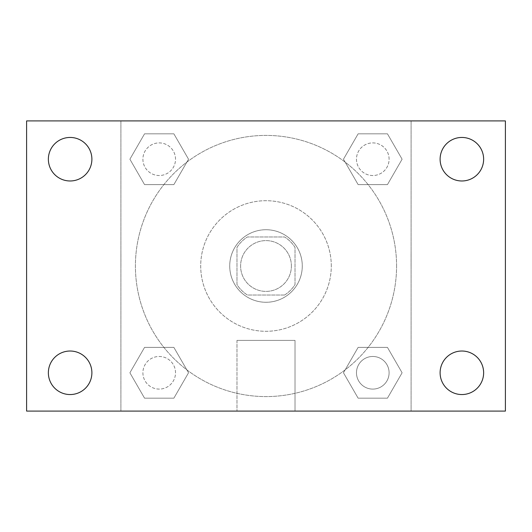 <?xml version="1.0" encoding="UTF-8"?>
<svg xmlns="http://www.w3.org/2000/svg" width="532" height="532" viewBox="0 0 532 532"><rect width="100%" height="100%" fill="white"/><g stroke="black" fill="none" stroke-linecap="round" stroke-linejoin="round"><path stroke-width="0.4" stroke-dasharray="2.66 2" d="M291.39 266A25.39 25.39 0 0 0 253.305 244.008A25.39 25.39 0 0 0 253.305 287.992A25.39 25.39 0 0 0 291.39 266A25.39 25.39 0 0 0 253.305 244.008A25.39 25.39 0 0 0 253.305 287.992A25.39 25.39 0 0 0 291.39 266M284.613 295.021L247.387 295.021A34.474 34.474 0 0 1 236.979 284.613L236.979 247.387A34.474 34.474 0 0 1 247.387 236.979L284.613 236.979A34.474 34.474 0 0 1 295.021 247.387L295.021 284.613A34.474 34.474 0 0 1 284.613 295.021L247.387 295.021A34.474 34.474 0 0 1 236.979 284.613L236.979 247.387A34.474 34.474 0 0 1 247.387 236.979L284.613 236.979A34.474 34.474 0 0 1 295.021 247.387L295.021 284.613A34.474 34.474 0 0 1 284.613 295.021M266 229.724A36.276 36.276 0 0 1 297.415 284.135A36.276 36.276 0 0 1 234.585 284.135A36.276 36.276 0 0 1 266 229.724A36.276 36.276 0 0 0 229.724 266A36.276 36.276 0 0 0 266 302.276A36.276 36.276 0 0 0 302.276 266A36.276 36.276 0 0 0 266 229.724M331.29 266A65.29 65.29 0 0 0 233.355 209.455A65.29 65.29 0 0 0 233.355 322.545A65.29 65.29 0 0 0 331.29 266A65.29 65.29 0 0 0 233.355 209.455A65.29 65.29 0 0 0 233.355 322.545A65.29 65.29 0 0 0 331.29 266M129.894 159.214L144.551 133.825L173.871 133.825L188.534 159.214L173.871 184.604L144.551 184.604L129.894 159.214L144.551 133.825L173.871 133.825L188.534 159.214L173.871 184.604L144.551 184.604L129.894 159.214L144.551 133.825L173.871 133.825L188.534 159.214L173.871 184.604L144.551 184.604L129.894 159.214M129.894 372.786L144.551 347.396L173.871 347.396L188.534 372.786L173.871 398.175L144.551 398.175L129.894 372.786L144.551 347.396L173.871 347.396L188.534 372.786L173.871 398.175L144.551 398.175L129.894 372.786L144.551 347.396L173.871 347.396L188.534 372.786L173.871 398.175L144.551 398.175L129.894 372.786M120.91 411.09L120.91 120.91L411.09 120.91L411.09 411.09L120.91 411.09L120.91 120.91L411.09 120.91L411.09 411.09L120.91 411.09M343.466 159.214L358.129 133.825L387.449 133.825L402.106 159.214L387.449 184.604L358.129 184.604L343.466 159.214L358.129 133.825L387.449 133.825L402.106 159.214L387.449 184.604L358.129 184.604L343.466 159.214L358.129 133.825L387.449 133.825L402.106 159.214L387.449 184.604L358.129 184.604L343.466 159.214M343.466 372.786L358.129 347.396L387.449 347.396L402.106 372.786L387.449 398.175L358.129 398.175L343.466 372.786L358.129 347.396L387.449 347.396L402.106 372.786L387.449 398.175L358.129 398.175L343.466 372.786L358.129 347.396L387.449 347.396L402.106 372.786L387.449 398.175L358.129 398.175L343.466 372.786M278.695 120.91L253.305 120.924L278.695 120.91M396.579 266A130.579 130.579 0 0 0 200.71 152.91A130.579 130.579 0 0 0 200.71 379.09A130.579 130.579 0 0 0 396.579 266A130.579 130.579 0 0 0 200.71 152.91A130.579 130.579 0 0 0 200.71 379.09A130.579 130.579 0 0 0 396.579 266M175.52 372.786A16.306 16.306 0 0 0 151.061 358.661A16.306 16.306 0 0 0 151.061 386.91A16.306 16.306 0 0 0 175.52 372.786A16.306 16.306 0 0 0 151.061 358.661A16.306 16.306 0 0 0 151.061 386.91A16.306 16.306 0 0 0 175.52 372.786A16.306 16.306 0 0 0 151.061 358.661A16.306 16.306 0 0 0 151.061 386.91A16.306 16.306 0 0 0 175.52 372.786A16.306 16.306 0 0 0 151.061 358.661A16.306 16.306 0 0 0 151.061 386.91A16.306 16.306 0 0 0 175.52 372.786M175.52 159.214A16.306 16.306 0 0 0 151.061 145.09A16.306 16.306 0 0 0 151.061 173.339A16.306 16.306 0 0 0 175.52 159.214A16.306 16.306 0 0 0 151.061 145.09A16.306 16.306 0 0 0 151.061 173.339A16.306 16.306 0 0 0 175.52 159.214A16.306 16.306 0 0 0 151.061 145.09A16.306 16.306 0 0 0 151.061 173.339A16.306 16.306 0 0 0 175.52 159.214A16.306 16.306 0 0 0 151.061 145.09A16.306 16.306 0 0 0 151.061 173.339A16.306 16.306 0 0 0 175.52 159.214M389.098 159.214A16.306 16.306 0 0 0 364.633 145.09A16.306 16.306 0 0 0 364.633 173.339A16.306 16.306 0 0 0 389.098 159.214A16.306 16.306 0 0 0 364.633 145.09A16.306 16.306 0 0 0 364.633 173.339A16.306 16.306 0 0 0 389.098 159.214A16.306 16.306 0 0 0 364.633 145.09A16.306 16.306 0 0 0 364.633 173.339A16.306 16.306 0 0 0 389.098 159.214A16.306 16.306 0 0 0 364.633 145.09A16.306 16.306 0 0 0 364.633 173.339A16.306 16.306 0 0 0 389.098 159.214M356.48 372.786A16.306 16.306 0 0 1 380.939 358.661A16.306 16.306 0 0 1 380.939 386.91A16.306 16.306 0 0 1 356.48 372.786A16.306 16.306 0 0 1 380.939 358.661A16.306 16.306 0 0 1 380.939 386.91A16.306 16.306 0 0 1 356.48 372.786M295.021 411.09L236.979 411.09L295.021 411.09L236.979 411.09L295.021 411.09L295.021 340.4L236.979 340.4L295.021 340.4L236.979 340.4L295.021 340.4L295.021 411.09M120.91 266L120.91 253.305L120.91 266M411.09 266L411.09 253.305L411.09 266M411.076 266L411.076 253.305L411.076 266M120.924 266L120.924 253.305L120.924 266M26.6 120.91L505.4 120.91L505.4 411.09L26.6 411.09L26.6 120.91M91.89 159.214A21.765 21.765 0 0 1 59.245 178.06A21.765 21.765 0 0 1 59.245 140.368A21.765 21.765 0 0 1 91.89 159.214M483.635 159.214A21.765 21.765 0 0 1 450.99 178.06A21.765 21.765 0 0 1 450.99 140.368A21.765 21.765 0 0 1 483.635 159.214M483.635 372.786A21.765 21.765 0 0 1 450.99 391.632A21.765 21.765 0 0 1 450.99 353.94A21.765 21.765 0 0 1 483.635 372.786M91.89 372.786A21.765 21.765 0 0 1 59.245 391.632A21.765 21.765 0 0 1 59.245 353.94A21.765 21.765 0 0 1 91.89 372.786M26.6 266L26.6 253.305L26.613 266M505.4 266L505.4 253.305L505.387 266M389.098 372.786A16.306 16.306 0 0 0 364.633 358.661A16.306 16.306 0 0 0 364.633 386.91A16.306 16.306 0 0 0 389.098 372.786A16.306 16.306 0 0 0 364.633 358.661A16.306 16.306 0 0 0 364.633 386.91A16.306 16.306 0 0 0 389.098 372.786M236.979 340.4L236.979 411.09L236.979 340.4"/><path stroke-width="0.8" d="M26.6 411.09L26.6 120.91L505.4 120.91L505.4 411.09L26.6 411.09M70.124 394.551A21.765 21.765 0 0 0 91.89 372.786A21.765 21.765 0 0 0 70.124 351.02A21.765 21.765 0 0 0 48.365 372.786A21.765 21.765 0 0 0 70.124 394.551M461.876 394.551A21.765 21.765 0 0 0 483.635 372.786A21.765 21.765 0 0 0 461.876 351.02A21.765 21.765 0 0 0 440.11 372.786A21.765 21.765 0 0 0 461.876 394.551M461.876 180.98A21.765 21.765 0 0 0 483.635 159.214A21.765 21.765 0 0 0 461.876 137.449A21.765 21.765 0 0 0 440.11 159.214A21.765 21.765 0 0 0 461.876 180.98M70.124 180.98A21.765 21.765 0 0 0 91.89 159.214A21.765 21.765 0 0 0 70.124 137.449A21.765 21.765 0 0 0 48.365 159.214A21.765 21.765 0 0 0 70.124 180.98"/></g></svg>
